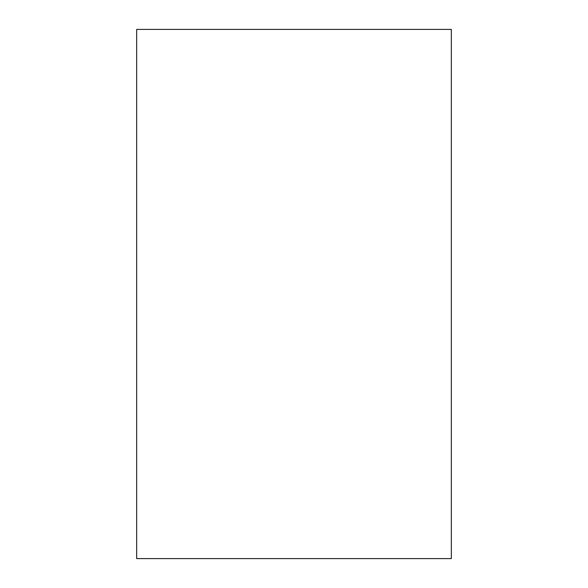 <?xml version="1.0" encoding="UTF-8"?>
<svg xmlns="http://www.w3.org/2000/svg" width="588" height="588" viewBox="0 0 588 588"><rect width="100%" height="100%" fill="white"/><g stroke="black" fill="none" stroke-linecap="round" stroke-linejoin="round"><path stroke-width="0.88" d="M451.327 29.4L451.327 558.6L136.673 558.6L136.673 29.4L451.327 29.4"/></g></svg>
